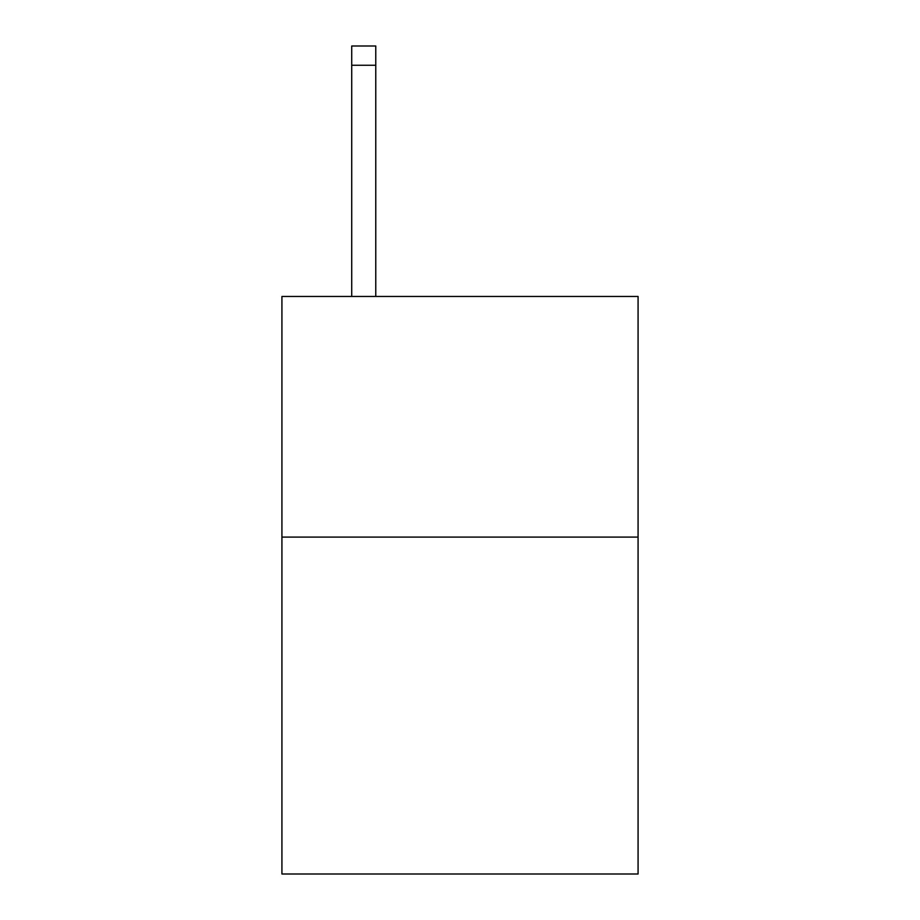 <?xml version="1.0" encoding="UTF-8"?>
<svg xmlns="http://www.w3.org/2000/svg" width="920" height="920" viewBox="0 0 920 920"><rect width="100%" height="100%" fill="white"/><g stroke="black" fill="none" stroke-linecap="round" stroke-linejoin="round"><path stroke-width="1.38" d="M638.077 537.096L638.077 874L281.922 874L281.922 296.459L638.077 296.459L638.077 537.096L281.922 537.096M375.774 296.459L375.774 65.251L351.716 65.251L351.716 46L375.774 46L375.774 65.251M351.716 296.459L351.716 65.251"/></g></svg>
